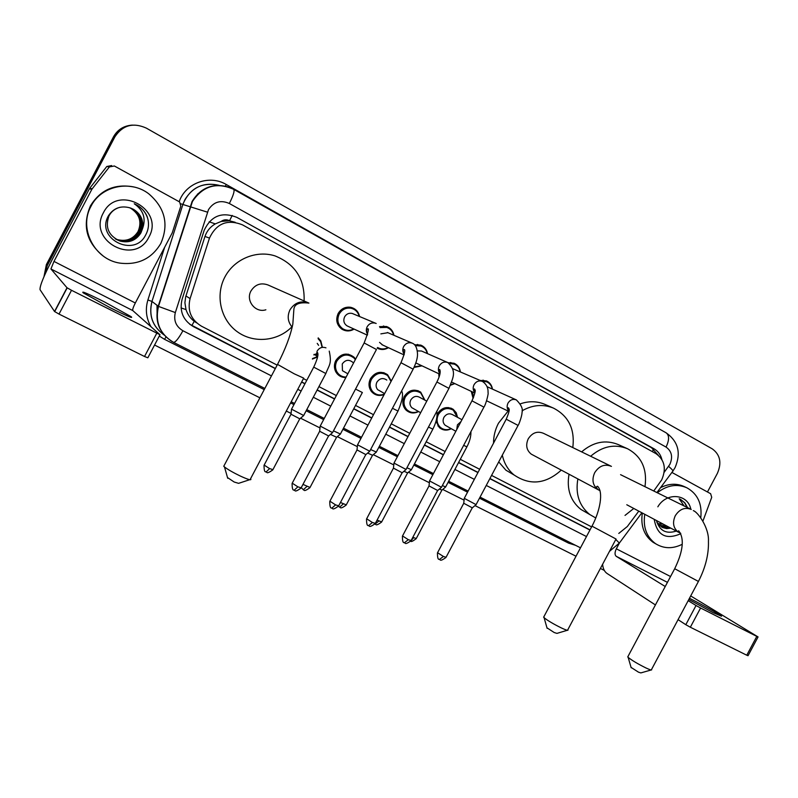 <?xml version="1.0" encoding="UTF-8"?>
<svg xmlns="http://www.w3.org/2000/svg" width="798" height="798" viewBox="0 0 798 798"><rect width="100%" height="100%" fill="white"/><g stroke="black" fill="none" stroke-linecap="round" stroke-linejoin="round"><path stroke-width="1.2" d="M451.289 428.706C446.93 430.87 442.94 430.491 439.339 427.568L436.037 421.314M437.035 414.491L437.334 413.873C441.663 407.529 446.95 406.002 453.204 409.314L456.247 412.766L457.523 417.334M418.611 411.559C413.893 413.853 409.663 413.314 405.913 409.943C402.491 406.012 401.943 401.524 404.267 396.486C408.776 389.953 414.242 388.496 420.686 392.127L424.865 400.127M384.147 394.531C379.18 396.367 374.96 395.379 371.479 391.569C368.596 387.629 368.257 383.339 370.442 378.701C375.22 371.898 380.945 370.561 387.589 374.691L391.289 381.035M345.873 377.544C341.444 377.554 338.093 375.659 335.818 371.848C333.943 368.147 333.943 364.367 335.838 360.506C341.135 353.265 347.23 352.177 354.113 357.255L355.599 359.13M316.866 357.245L312.387 359.05M354.113 329.105C349.903 331.549 345.773 331.529 341.714 329.045C336.676 324.946 335.489 319.779 338.143 313.554C341.035 308.746 345.155 306.651 350.512 307.28C355.429 308.417 358.452 311.509 359.589 316.557M388.436 347.689C384.676 349.913 380.915 350.063 377.155 348.137M486.96 400.955L486.461 401.264M473.124 398.441L471.259 391.379M454.84 383.599L450.461 385.244M439.02 377.235L438.75 373.703M422.002 365.843L414.022 367.429M653.742 490.999L661.712 479.857C666.539 468.576 664.604 459.818 655.896 453.593L242.512 224.866C227.47 218.921 216.458 223.33 209.475 238.093L190.094 298.602C187.231 310.612 191.021 319.808 201.455 326.183L277.145 365.115M221.176 221.455L229.565 220.727C226.612 219.27 223.809 219.51 221.176 221.455L215.29 223.889C210.283 226.812 206.842 231.001 204.966 236.447L185.655 296.896L184.907 302.761L186.014 309.594C187.56 314.402 190.303 318.312 194.253 321.325L196.687 322.911M235.211 222.303L229.924 220.926M618.789 533.433L627.348 526.49L638.779 511.129M303.42 378.631L306.751 380.347M318.931 386.611L336.347 395.569M355.529 405.434L373.494 414.681M391.259 423.818L409.743 433.324M426.172 441.773L445.124 451.518M460.286 459.319L479.668 469.294M491.568 475.409L591.617 526.88M318.193 337.883L320.796 340.916L322.412 347.349M480.187 380.427L486.521 380.935C489.862 382.531 491.847 385.254 492.466 389.125M448.127 362.701L454.082 363.25C457.573 364.836 459.668 367.619 460.356 371.589M414.591 344.746L420.795 345.115C424.506 346.681 426.75 349.524 427.519 353.654M379.519 326.631L386.481 326.492C390.561 327.968 393.045 330.901 393.943 335.3M661.911 459.558C660.684 454.7 658.051 451.119 654.031 448.785L236.866 217.385C221.944 211.47 211.031 215.829 204.128 230.442L182.084 299.32C179.261 311.21 183.031 320.307 193.385 326.611L275.29 368.626M236.866 217.385L651.477 447.688L658.26 455.209M44.748 274.921L47.252 265.604L114.932 136.757C122.712 125.126 133.176 122.244 146.313 128.109L712.275 448.865C720.205 454.67 721.911 462.83 717.392 473.334L707.467 491.977M604.295 570.4L600.395 568.445M576.026 556.226L474.99 505.603M464.077 500.137L442.73 489.443M429.354 482.73L408.426 472.246M393.783 464.915L373.314 454.651M357.344 446.651L337.374 436.646M320.008 427.937L300.567 418.202M291.071 413.444L286.302 411.05M259.889 397.813L154.563 345.035M43.97 276.697L46.384 264.577L113.516 136.787L114.224 136.777C118.214 129.725 124.288 125.835 132.428 125.096C124.288 125.835 118.214 129.725 114.224 136.777L46.813 265.086L114.224 136.777L114.932 136.757M44.309 275.909L46.813 265.086L44.309 275.909M301.584 382.112L304.916 383.828M317.095 390.072L334.522 399.01M353.714 408.855L371.698 418.082M389.474 427.199L407.968 436.686M424.406 445.114L443.369 454.84M458.541 462.631L477.932 472.576M489.832 478.68L589.941 530.032M275.39 368.457L189.725 324.267M590.031 529.872L489.922 478.511M478.022 472.406L458.621 462.461M443.459 454.67L424.496 444.945M408.057 436.516L389.564 427.03M371.788 417.903L353.803 408.686M334.611 398.84L317.195 389.903M305.016 383.648L301.674 381.943M113.516 136.787C117.496 129.765 123.54 125.894 131.65 125.156M657.313 492.755C667.098 485.164 676.973 483.528 686.938 487.827C697.632 493.852 702.24 503.787 700.784 517.633M660.535 487.688C668.824 483.508 676.764 483.159 684.375 486.63L686.3 487.528M680.744 533.712C665.921 540.156 657.083 535.358 654.22 519.338M656.445 520.515C659.497 530.77 666.121 534.291 676.305 531.079M661.273 526.909L669.861 527.648M656.814 522.221L662.44 527.528L666.609 528.575L670.849 528.166M659.477 525.593L665.931 525.563M659.906 525.952L666.909 526.082M657.901 523.897L662.051 523.498M658.28 524.356L663.018 524.007M657.841 506.82C666.35 491.957 687.896 493.703 690.829 509.244M687.577 507.658L684.804 502.79L680.584 499.408L679.178 498.77L684.115 505.952M682.1 544.366C672.584 549.014 663.717 548.775 655.507 543.647C646.49 536.914 642.909 527.129 644.764 514.311M655.896 543.907L653.053 542.271C644.056 535.548 640.485 525.792 642.33 513.014M687.088 507.408L684.584 502.73L680.165 499.199M688.824 599.468L713.143 612.655L721.532 616.216C719.776 614.57 701.821 604.505 690.489 598.789L689.452 598.271M671.886 472.426L710.629 493.723L711.716 497.304L702.968 520.964M602.6 564.296C603.019 568.675 604.515 571.747 607.088 573.493L655.417 604.934M758.04 636.974L748.045 655.707L746.768 655.218L756.803 636.395L758.06 636.934L690.699 595.946M690.34 627.228L685.811 624.694L696.036 605.502L700.584 608.006L690.34 627.228L746.768 655.218M678.071 619.667L685.811 624.694M700.584 608.006L756.803 636.395M696.036 605.502L688.185 600.665M665.223 586.51L616.226 556.316C614.63 554.879 614.669 552.376 616.325 548.815L619.368 543.099L615.807 539.458M651.108 669.981L640.844 672.914L638.48 672.165L631.058 667.387M627.996 656.455L628.156 657.382C631.976 660.445 637.911 663.976 645.971 667.966C649.702 669.712 651.597 670.32 651.677 669.821M590.64 456.257C602.46 446.152 614.769 443.648 627.577 448.765C641.592 456.386 647.397 469.034 644.984 486.69M581.632 451.868C593.293 441.912 605.463 439.459 618.131 444.516L627.577 448.765M633.772 508.466L625.014 515.418M595.797 517.982L589.812 514.56C579.268 505.972 575.288 494.092 577.862 478.92M586.63 512.725L580.894 509.413C570.45 500.915 566.5 489.184 569.024 474.221M567.328 630.28L556.944 633.383L554.221 632.535L546.969 627.827M543.927 616.635L544.106 617.722C547.827 620.694 553.622 624.116 561.473 627.986C565.802 630.011 567.986 630.699 568.016 630.081M610.57 465.952L543.538 433.344C537.393 430.81 532.276 432.656 528.216 438.87C525.483 445.164 526.5 450.252 531.278 454.152L533.004 455.069M522.042 410.81C532.555 404.845 542.999 403.928 553.373 408.067C568.565 415.908 575.039 429.075 572.794 447.578M493.543 443.119C493.523 436.167 495.169 429.533 498.481 423.199L508.107 411.06M520.396 403.818C528.835 400.915 536.944 401.075 544.725 404.287L553.373 408.067M561.293 470.112C545.702 484.117 529.932 485.713 513.992 474.91C507.977 469.882 504.087 463.279 502.321 455.129M514.171 475.059L505.892 470.182L498.73 461.892M249.694 479.708L238.592 483.339L234.163 482.012L227.51 477.563M224.258 465.324L223.749 466.281L224.487 466.94C227.869 469.543 233.126 472.566 240.248 476.007C247.52 479.349 251.061 480.456 250.901 479.309M292.188 327.13C287.789 321.943 287.051 316.188 289.963 309.843C294.671 302.562 300.986 300.307 308.916 303.09L267.988 284.966C260.856 282.452 255.2 284.437 251.011 290.901C245.355 300.577 255.45 313.275 265.874 309.784M291.898 326.821C277.744 341.404 253.634 343.719 237.215 331.689C220.687 319.818 215.071 295.45 224.906 276.976C234.263 259.051 256.278 249.914 275.001 255.889C295.17 264.048 304.866 279.071 304.098 300.956M487.079 386.691L516.196 399.828M481.832 381.155L486.79 381.843C489.753 383.249 491.578 385.643 492.266 389.025M476.117 504.655L464.276 498.341M475.987 504.765L472.316 507.837L463.748 503.269M473.603 397.284L472.416 391.928M452.576 368.606L482.481 381.444C486.461 384.217 488.306 387.888 488.027 392.486C488.875 393.085 485.623 405.214 483.927 407.09M449.404 363.499L454.341 364.147C457.434 365.554 459.359 367.998 460.107 371.479M441.513 487.289L429.553 480.925M441.374 487.398L437.663 490.511L429.015 485.912M454.601 383.489L450.641 384.806M417.234 350.901L421.524 351.02L447.868 362.581C457.294 371.688 452.835 377.853 448.975 388.337M415.349 345.614L421.055 346.023C424.337 347.409 426.401 349.903 427.229 353.524M406.072 469.493L393.993 463.089M405.933 469.613L402.182 472.765L393.444 468.127M416.456 363.24L439.898 374.242M421.723 365.713L414.292 366.861M380.855 333.873L387.908 332.696M379.968 327.589L386.771 327.409C390.382 328.726 392.656 331.3 393.604 335.15M369.783 451.269L357.554 444.815M369.624 451.399L365.853 454.591L357.005 449.922M382.581 344.975L379.539 342.372M388.107 347.529C384.536 349.434 381.045 349.424 377.614 347.509L377.614 347.509M347.958 326.292L347.12 325.903C343.878 323.669 343.05 320.646 344.616 316.856C346.412 313.923 348.926 312.786 352.157 313.424L353.654 314.053M353.723 328.926C349.933 330.931 346.242 330.851 342.641 328.686C337.823 324.856 336.666 319.988 339.18 314.073C341.933 309.514 345.843 307.559 350.921 308.208C355.26 309.245 358.023 311.978 359.21 316.397M332.606 432.606L320.217 426.082M332.437 432.745L328.616 435.967L319.659 431.259M446.98 426.272L445.124 425.214C442.94 423.04 442.521 420.426 443.897 417.384C446.391 413.743 449.424 412.905 452.975 414.89L461.972 419.718M451.079 428.586C447.119 430.361 443.528 429.942 440.306 427.329C436.795 423.698 436.167 419.409 438.411 414.451C442.481 408.476 447.449 407.06 453.324 410.192L457.304 417.214M466.86 446.91L445.663 486.91L442.341 485.593M445.583 487.049L441.982 490.072L439.419 489.044M414.252 409.075L411.838 407.708C409.793 405.484 409.444 402.9 410.78 399.968C413.394 396.207 416.536 395.429 420.197 397.623L426.77 401.145M418.361 411.409C414.072 413.304 410.252 412.746 406.9 409.713C403.668 406.022 403.14 401.803 405.324 397.055C409.564 390.9 414.721 389.554 420.765 392.985L424.616 399.988M411.309 469.832L407.668 472.885L403.958 471.279M411.439 469.713L406.91 467.788M380.985 391.529L377.654 389.633C375.888 387.379 375.639 384.895 376.905 382.162C379.718 378.232 383.01 377.534 386.791 380.067M384.377 394.102C379.728 395.838 375.768 394.93 372.496 391.379C369.763 387.678 369.424 383.639 371.479 379.259C375.998 372.856 381.374 371.619 387.619 375.539L391.05 381.474M376.237 452.197L372.566 455.289L367.649 453.074M376.377 452.077L370.631 449.543M370.302 386.561L369.265 386.89M347.469 373.574L342.442 370.691L342.262 363.948C345.414 359.728 348.945 359.2 352.846 362.382M346.132 377.055C342.073 377.015 339 375.26 336.886 371.788C335.08 368.287 335.08 364.716 336.866 361.055C341.873 354.232 347.619 353.235 354.073 358.073L355.329 359.639M340.327 434.152L336.616 437.274L330.462 434.411M340.477 434.032L333.454 430.85M317.225 343.379L318.611 345.334M303.719 415.539L291.539 409.155M318.093 338.661L320.626 341.654L322.073 347.22M303.559 415.668L299.809 418.83L291.001 414.222M317.574 352.656L316.427 353.733M316.307 353.823L313.883 354.93M316.736 356.925L312.577 358.551M110.393 307.848C126.772 315.998 133.695 318.951 131.161 316.686L104.329 301.853C87.84 293.624 80.817 290.632 83.241 292.866L110.393 307.848M92.139 188.897L91.77 189.465L89.446 188.707L89.805 188.148L92.139 188.897L109.386 166.922L114.353 165.984L179.64 201.974L180.817 206.103L172.258 232.826L135.321 302.991C133.246 307.11 132.398 309.634 132.777 310.572L159.999 334.731L71.521 290.292L59.022 314.083L144.528 356.497L156.727 333.325M89.446 188.707L52.229 259.55C43.74 276.078 39.681 286.133 40.04 289.694L54.533 311.509L67.012 287.759L50.932 268.966L53.975 261.415L91.77 189.465M89.805 188.148L106.792 166.503L111.62 165.555M159.959 334.801L147.839 357.803L144.528 356.497M59.022 314.083L54.533 311.509M67.012 287.759L71.521 290.292M91.012 206.243C101.107 185.754 130.443 179.63 148.707 193.764C165.026 207.769 169.056 224.348 160.807 243.48C151.65 258.761 138.004 265.305 119.87 263.111C94.553 259.49 78.433 228.447 91.012 206.243M103.161 255.978C86.403 242.253 82.144 225.585 90.383 205.974C100.398 189.725 114.932 183.4 133.984 187.011M148.877 237.116C135.241 266.113 87.291 241.186 103.371 212.837C117.605 183.5 165.046 209.465 148.877 237.116M133.575 209.375L129.466 207.719C120.568 205.505 113.585 208.148 108.518 215.65C94.982 238.432 134.054 258.143 145.475 235.33C148.877 229.265 149.396 222.901 147.032 216.238C144.967 211.61 141.755 207.969 137.396 205.325L134.254 203.749C143.49 210.243 146.233 218.592 142.473 228.807C143.83 220.497 140.867 214.014 133.575 209.375L130.882 208.158M116.308 239.44L119.74 240.916C128.717 243.081 135.66 240.378 140.568 232.787C144.598 223.191 142.253 215.38 133.525 209.355M119.959 207.281C114.962 208.657 111.291 211.54 108.967 215.949C104.887 227.4 108.578 235.779 120.029 241.076C129.027 243.25 135.979 240.537 140.897 232.936L142.473 228.807M115.74 239.101L118.583 240.268C127.51 242.422 134.403 239.729 139.281 232.188C143.281 222.652 140.947 214.901 132.278 208.906L130.254 207.949M115.88 239.191L118.872 240.427C127.81 242.582 134.722 239.889 139.6 232.338C143.61 222.792 141.276 215.021 132.588 209.016L130.413 207.999M115.201 238.752L117.446 239.619C126.313 241.764 133.166 239.091 138.014 231.6C141.984 222.123 139.66 214.413 131.042 208.468L129.625 207.759M115.331 238.841L117.725 239.779C126.613 241.924 133.475 239.25 138.323 231.739C142.303 222.263 139.979 214.532 131.351 208.577L129.785 207.799M148.059 219.769C146.513 213.635 142.942 208.817 137.366 205.315L134.254 203.749M209.146 221.814L215.29 223.889M652.415 451.668L653.502 449.025M191.819 325.574L194.253 321.325M181.056 307.938L186.014 309.594M229.565 220.727L232.188 215.43M185.924 295.948L190.094 298.602M204.966 236.447L209.475 238.093M651.477 447.688L654.031 448.785M664.185 472.306L669.851 464.396C673.033 456.965 671.766 451.189 666.061 447.079L229.335 203.49C220.667 199.719 213.724 201.774 208.487 209.645L175.331 312.567C173.445 320.477 175.969 326.532 182.912 330.741L271.46 375.898M675.108 467.528C681.263 453.035 678.29 441.474 666.17 432.845C669.392 435.329 669.352 440.077 666.061 447.079M172.049 341.544C159.171 333.055 154.563 321.285 158.213 306.223L192.109 201.405C200.777 187.62 212.926 182.842 228.577 187.051M180.827 203.809L182.812 204.458C189.804 188.099 201.974 181.735 219.32 185.365C204.458 181.894 192.986 186.652 184.907 199.65L182.882 204.478L207.44 212.148M179.201 201.635C185.555 182.951 209.415 174.403 226.213 184.478L647.777 422.481M647.986 422.032L651.806 424.755M575.548 545.323L568.595 543.139L479.488 498.191M467.548 492.166L448.087 482.351M432.865 474.67L413.833 465.074M397.344 456.755L378.791 447.399M360.945 438.401L342.911 429.294M323.649 419.588L306.173 410.771M293.943 404.606L290.602 402.91M264.218 389.604L164.508 339.31L159.301 336.048M150.992 326.741C146.154 318.282 145.126 309.355 147.899 299.968L164.657 247.26M47.252 265.604L46.384 264.577M229.335 203.49C233.375 195.48 234.812 190.762 233.664 189.326C216.647 181.844 202.901 185.904 192.438 201.505L158.493 306.402L152.019 301.484C148.548 315.36 152.558 326.522 164.049 334.961C152.498 326.522 148.468 315.35 151.959 301.445L182.882 204.478L151.959 301.445L147.899 299.968M297.774 389.324L301.115 391.02M313.315 397.244L330.761 406.142M349.973 415.938L367.968 425.115M385.773 434.192L404.287 443.638M420.746 452.027L439.728 461.713M454.92 469.463L474.331 479.359M486.251 485.433L586.48 536.555M165.994 337.025L164.508 339.31M569.253 542.151L568.595 543.139M226.213 184.478L225.435 186.173M182.912 330.741C178.682 338.402 175.57 342.272 173.555 342.362C159.879 334.143 154.862 322.153 158.493 306.402L175.331 312.567M264.836 388.446L173.405 342.292M668.614 466.351C672.345 469.583 673.682 471.269 672.634 471.419L656.914 492.556M157.186 305.435L157.106 314.971M192.348 325.853L193.385 326.611M616.226 556.316L667.437 582.35M616.325 548.815L670.539 576.525M693.312 510.64C697.701 511.787 709.282 527.867 708.434 541.273C708.824 554.331 705.492 567.717 698.42 581.443L674.689 568.725M691.248 509.453C684.943 506.949 679.617 509.044 675.278 515.737C672.245 522.66 673.263 528.126 678.31 532.136L680.644 533.214M616.036 539.019L591.996 526.171M611.438 466.371C604.754 463.688 599.178 465.793 594.7 472.685C591.637 479.678 592.695 485.314 597.882 489.573L600.026 490.67M303.689 378.132L294.213 373.803L277.534 364.387M472.216 507.927L446.062 557.263L443.429 556.475L437.553 552.715M439.429 559.468L443.429 556.475M516.366 399.908C521.323 404.885 523.199 409.115 522.002 412.586C522.251 414.97 518.969 424.745 518.072 425.414L506.221 419.199M509.014 411.179C506.93 408.875 506.59 406.192 507.997 403.11C510.131 399.788 512.895 398.701 516.286 399.868M437.563 490.6L411.12 540.525L408.337 539.687L402.521 535.947M404.416 542.77L408.337 539.687M441.464 487.249L483.907 407.13L471.977 400.825M474.92 392.686C472.955 390.342 472.655 387.678 474.042 384.696C476.177 381.344 478.98 380.257 482.431 381.424L482.491 381.454M402.082 472.865L375.339 523.378L372.407 522.49L366.651 518.78M368.556 525.673L372.407 522.49M406.032 469.453L448.955 388.377L436.905 382.003M440.007 373.723C438.162 371.359 437.922 368.726 439.269 365.833C441.394 362.501 444.197 361.384 447.698 362.501L447.897 362.591M365.743 454.69L338.691 505.812L335.599 504.885L329.893 501.194M331.828 508.166L335.599 504.885M369.733 451.229L413.145 369.175L400.975 362.721M404.247 354.282C402.541 351.888 402.342 349.305 403.658 346.512C405.723 343.24 408.516 342.093 412.017 343.09L412.426 343.26M328.507 436.077L301.155 487.827L297.873 486.83L292.238 483.179M294.203 490.221L297.873 486.83M332.557 432.566L376.457 349.494L364.147 342.96M320.118 426.272L364.167 342.911C368.137 332.636 369.274 327.948 367.589 328.856C366.242 330.113 366.252 331.928 367.619 334.292C366.043 331.938 365.903 329.404 367.18 326.731C369.075 323.639 371.718 322.422 375.11 323.1L376.117 323.469M441.893 490.152L416.257 538.53L412.815 537.323M411.179 540.595L413.583 537.692M470.92 431.648C471.059 436.406 469.713 441.474 466.89 446.86L463.678 445.324M456.745 429.593L457.424 424.835L460.975 421.593M407.579 472.975L381.673 521.902L377.065 520.126M375.1 524.116L378.851 521.024M436.765 411.389C437.683 416.197 436.376 422.122 432.855 429.164L428.486 427.03M423.139 408.017L424.127 406.142M372.466 455.379L346.272 504.885L340.457 502.481M339.619 507.139L343.29 503.957M401.633 390.92C403.539 394.132 402.332 400.845 398.012 411.05L392.446 408.287M336.517 437.374L310.033 487.468L302.971 484.386M303.3 489.773L306.891 486.491M362.362 392.506L355.529 389.095M299.699 418.94L272.926 469.623L269.604 468.596L264.148 465.084M266.103 471.977L269.604 468.596M329.235 351.11C331.988 364.048 329.215 364.606 325.843 373.524L313.734 367.14M317.355 358.142L316.387 355.659L317.125 351.09C319.32 347.679 322.272 346.591 325.963 347.848M50.932 268.966L132.777 310.572M53.975 261.415L135.321 302.991M109.386 166.922L106.792 166.503M354.113 357.255L348.277 354.182M387.589 374.691L383.678 372.636M420.686 392.127L417.783 390.601M453.204 409.314L450.92 408.117M291.21 401.763L294.552 403.449M306.771 409.623L324.247 418.451M343.509 428.167L361.544 437.274M379.379 446.281L397.923 455.648M414.421 463.977L433.444 473.573M448.666 481.264L468.117 491.089M480.057 497.114L580.495 547.817M609.482 551.358L619.338 543.089M619.507 542.849L641.881 512.775M666.17 432.845L233.734 189.375M675.018 467.688L672.983 470.94M157.026 305.315L157.106 315.689M197.445 194.143L198.872 193.236M655.507 543.647L653.053 542.271M631.178 667.796L628.156 657.382M626.779 504.745L678.31 532.136L678.619 530.76C685.731 539.747 681.402 554.939 674.629 568.854L627.737 656.944M620.565 474.67L690.549 509.114M589.812 514.56L580.894 509.413M698.35 581.572L651.517 669.522M547.099 628.305L544.106 617.722M531.278 454.152L597.882 489.573C596.166 487.548 596.056 486.451 597.562 486.281C603.617 492.127 600.106 510.92 591.917 526.321L543.618 617.223M513.992 474.91L505.892 470.182M615.956 539.169L567.817 629.732M227.709 478.281L224.487 466.94M308.916 303.09C299.529 302.003 294.522 303.998 293.893 309.075L292.826 324.128C290.462 335.808 285.325 349.315 277.405 364.636L223.749 466.281M303.559 378.372L250.512 478.82M445.962 557.463C438.74 562.75 440.596 558.64 439.698 559.627C439.778 558.221 437.444 562.251 437.444 552.914L463.698 503.388M486.79 381.843L482.94 380.137M509.024 411.11C507.847 408.706 507.688 407.618 508.545 407.848C508.526 409.374 511.179 407.399 506.251 419.159L464.197 498.491M463.738 503.418L464.246 498.531M486.62 400.796L508.974 411.469M518.052 425.454L476.077 504.625M411.01 540.735C403.688 546.081 405.584 541.932 404.666 542.919C404.756 541.503 402.421 545.603 402.411 536.166L428.965 486.032M454.341 364.147L450.541 362.491M474.93 392.616C473.693 390.551 473.553 389.334 474.531 388.935C474.351 390.501 477.433 387.748 471.997 400.786L429.464 481.084M429.005 486.072L429.524 481.124M451.668 382.102L474.85 393.075M375.23 523.598C367.748 529.034 369.793 524.825 368.796 525.822C368.915 524.396 366.551 528.555 366.531 519.009L393.384 468.266M421.055 346.023L417.384 344.447M440.017 373.654C438.701 371.11 438.601 369.723 439.718 369.504C440.845 371.778 439.917 375.928 436.925 381.963L393.903 463.259M393.434 468.296L393.953 463.299M338.571 506.052C331.02 511.558 333.085 507.309 332.048 508.296C332.227 506.91 329.774 511.029 329.774 501.433L356.945 450.062M413.165 369.125C416.476 362.382 417.893 356.965 417.434 352.896C416.965 347.619 415.309 344.417 412.476 343.28L387.409 332.487M386.771 327.409L383.399 325.993M404.257 354.222C402.98 351.399 402.92 349.833 404.077 349.504C405.584 349.514 404.556 353.913 400.995 362.681L357.464 444.995M356.985 450.092L357.514 445.035M381.873 344.646L404.087 354.94M301.026 488.067C293.385 493.653 295.45 489.344 294.402 490.351C294.562 488.925 292.118 493.124 292.098 483.428L319.599 431.399M352.157 313.424L376.177 323.489M350.921 308.208L348.247 307.12M319.639 431.439L320.178 426.322M347.12 325.903L367.379 335.17M342.641 328.686L339.719 327.31M416.167 538.72C412.696 541.313 410.9 542.111 410.78 541.114M451.149 409.045L448.296 407.539M445.124 425.214L455.848 431.279M440.306 427.329L437.873 425.923M381.564 522.101C374.332 527.368 376.277 523.279 375.319 524.246L374.95 524.047M411.838 407.708L420.646 412.716M432.825 429.224L411.399 469.683M406.9 409.713L404.676 408.426M346.162 505.094C338.861 510.431 340.796 506.301 339.828 507.269L338.452 506.271M377.654 389.633L384.636 393.614M397.983 411.11L376.327 452.047M372.496 391.379L370.571 390.262M309.923 487.688C302.502 493.084 304.477 488.915 303.489 489.892L301.245 487.648M342.442 370.691L347.848 373.793M362.322 392.566L340.427 433.992M336.886 371.788L335.34 370.88M272.806 469.862C265.225 475.339 267.34 471.109 266.283 472.087C266.472 470.7 264.078 474.86 264.028 465.314L290.941 414.361M314.093 354.342L316.387 355.659L317.375 352.507C318.771 353.983 317.544 358.891 313.694 367.2L291.45 409.334M325.813 373.584L303.669 415.499M290.991 414.391L291.499 409.374M130.822 317.345L131.161 316.686M67.162 287.888L54.673 311.649"/></g></svg>
